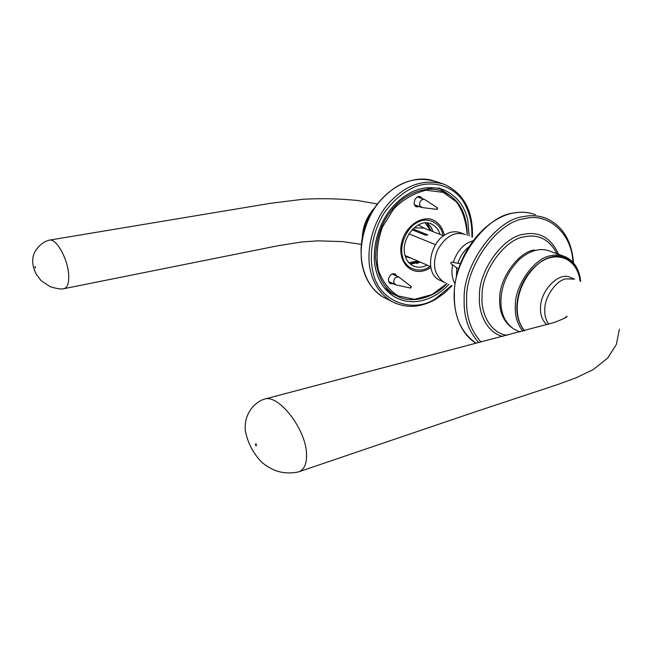 <?xml version="1.0" encoding="UTF-8"?>
<svg xmlns="http://www.w3.org/2000/svg" width="652" height="652" viewBox="0 0 652 652"><rect width="100%" height="100%" fill="white"/><g stroke="black" fill="none" stroke-linecap="round" stroke-linejoin="round"><path stroke-width="0.98" d="M405.039 255.502L430.744 266.66M408.902 233.848L435.414 244.622M443.539 235.779L423.661 227.98M412.912 228.933L427.793 234.867L425.821 235.274L412.08 229.773M517.191 330.662L514.371 329.358C504.925 323.042 500.451 313.09 500.932 299.504C501.649 284.957 507.655 271.745 518.935 259.855C529.897 250.246 540.378 247.393 550.386 251.297L563.124 255.951M255.445 444.387C256.766 448.837 256.489 441.82 255.445 444.387M297.907 472.048L298.559 471.869C303.938 469.97 306.611 464.444 306.57 455.283C306.782 429.896 278.453 393.653 264.353 399.163L263.62 399.366C259.765 400.744 256.097 403.295 252.617 407.019C246.676 414.264 244.296 422.414 245.47 431.477C246.969 438.494 249.374 444.803 252.683 450.41C255.641 455.129 258.241 458.617 260.49 460.866C261.02 461.966 270.018 469.464 279.268 471.73C285.511 473.213 291.721 473.319 297.907 472.048M574.624 279.113L565.749 278.877C556.091 280.564 544.656 297.035 544.795 309.146C544.436 314.94 545.757 319.945 548.764 324.158M416.905 263.53L420.059 262.022M432.846 231.59L431.657 228.127M414.15 227.817L423.882 228.07M411.608 258.355L405.34 256.489M418.454 224.948L424.419 228.281M431.135 230.914L426.97 223.041M410.002 263.815L418.372 261.297M417.753 261.028L408.837 262.666M425.324 223.041L430.524 230.678M35.404 267.45C35.127 269.537 34.589 264.492 35.404 267.45M49.495 240.115L49.609 240.099C56.194 238.502 67.327 257.809 68.582 273.677C69.251 282.715 67.669 287.728 63.839 288.706L277.63 245.812L301.387 242.022L317.744 240.832L342.479 241.599L361.241 244.337M456.408 276.538L456.742 267.76M457.851 263.261C460.059 256.513 463.735 251.036 468.861 246.823M445.455 282.756L443.71 281.982C434.069 274.761 432.015 264.117 437.525 250.05C445.609 236.13 454.909 230.987 465.422 234.606M460.377 263.718L451.64 262.145L450.728 263.098L451.013 263.693M467.264 235.307C466.987 213.163 458.845 198.583 442.847 191.566C427.582 184.956 406.465 192.862 394.362 206.945C382.276 220.294 376.025 237.051 375.593 257.198C377.068 275.739 383.702 288.412 395.479 295.217C410.507 304.777 433.873 298.143 447.093 283.49M447.011 283.449L432.089 294.549L414.582 299.317L398.119 295.926C389.138 290.254 382.537 281.64 378.323 270.075C375.886 256.236 377.239 241.941 382.39 227.173L393.482 209.259C402.651 199.675 413.474 193.326 425.968 190.221L443.238 192.364L456.318 201.786C462.618 210.352 466.245 221.509 467.182 235.274M395.617 295.299L391.453 293.253L384.012 287.442M425.397 187.752L438.576 190.107M444.297 235.258C442.439 226.806 437.851 221.387 430.516 219.007C419.66 217.483 409.073 224.989 403.678 236.423C393.482 260.515 412.154 280.311 430.882 267.401M393.352 283.775L390.312 283.62C387.924 281.591 387.867 278.877 390.157 275.478C391.738 273.807 393.441 273.359 395.275 274.117L396.929 276.163M419.472 206.676L416.457 206.823C411.314 204.858 415.837 194.418 420.507 196.741L422.414 198.681M419.081 196.496L420.027 197.825M417.093 205.804L415.511 206.203M391.061 282.691L389.48 282.952M393.816 273.718L394.631 275.103M463.963 234.044L461.241 233.008C456.017 231.02 450.899 231.452 445.878 234.304C429.399 242.674 424.501 273.921 439.635 280.164L443.71 281.982M473.034 240.751L467.843 242.862C461.241 246.578 456.376 253.098 453.254 262.438M452.659 264.859C451.249 272.454 452.04 278.746 455.014 283.734M469.122 236.016L467.786 220.466C464.86 206.179 456.865 195.95 443.8 189.773C425.137 184.157 407.997 189.968 392.39 207.206C376.726 224.85 370.849 253.563 376.22 271.191C379.105 282.365 385.283 290.988 394.778 297.059C412.96 307.027 434.134 300.107 448.902 284.296M429.961 266.326C420.458 274.182 404.713 269.072 402.537 256.432C398.885 245.307 407.337 226.603 417.842 222.226C428.323 216.13 441.648 223.799 442.904 235.535M440.027 234.41C438.723 229.748 435.952 226.342 431.714 224.19C418.282 216.814 400.214 238.836 404.941 255.103C406.066 259.789 408.665 263.318 412.74 265.698C417.598 267.874 422.39 267.67 427.117 265.087M449.562 195.135L439.472 188.404M410.328 264.101L420.296 262.128M433.099 231.688L430.939 226.92L427.402 223.074M436.693 208.966L437.696 207.964L437.117 209.398L436.693 208.966M437.117 209.398L421.934 207.532L419.603 205.168C419.562 201.093 421.192 199.178 424.485 199.422L437.639 207.915M417.419 196.961L424.485 199.422M421.298 207.352L414.542 204.785M410.271 287.703L411.339 286.733L410.63 288.094L410.271 287.703M395.886 284.883L393.735 282.74C393.751 278.502 395.495 276.635 398.983 277.116L411.265 286.676M392.17 274.027L398.674 276.97M389.301 281.851L388.665 281.493M522.855 331.24C517.305 324.28 514.795 315.796 515.316 305.78C514.787 285.437 534.567 257.695 550.818 255.714C555.724 254.508 560.541 254.85 565.276 256.741C574.184 260.987 579.318 269.203 580.679 281.379M524.289 330.866C516.009 319.798 514.615 306.008 520.109 289.496C525.756 272.821 540.223 259.154 551.494 256.994C564.819 252.878 579.221 264.231 580.304 281.224M580.027 281.11C577.281 257.149 554.135 249.097 536.327 265.494C516.368 284.076 511.307 315.576 524.656 330.768M573.939 278.869L570.965 277.728C560.052 270.808 540.712 289.627 540.524 307.32C540.117 314.72 542.252 320.515 546.93 324.688M362.496 236.391C363.042 226.611 366.815 217.458 373.824 208.933M532.586 213.75C526.36 211.941 519.774 211.729 512.831 213.114C489.244 217.784 465.552 243.074 457.354 272.838C449.073 302.569 457.345 332.145 476.156 343.311C461.192 332.699 453.939 316.595 454.403 295.014C452.741 261.338 485.944 215.551 513.214 213.147C520.72 211.541 528.136 212.071 535.471 214.728M573.499 262.87C571.739 240.539 562.521 225.649 545.838 218.184C538.487 215.519 531.046 215.005 523.507 216.635C496.123 219.129 462.602 265.454 464.167 299.447C463.58 316.831 468.462 331.224 478.812 342.618M481.127 342.023C470.874 330.874 466.05 316.733 466.636 299.602C465.145 266.407 497.851 221.175 524.591 218.697C547.843 212.112 572.073 233.465 572.904 262.185M558.577 254.288C551.095 237.907 539.522 231.232 523.874 234.255C503.311 236.407 478.421 270.979 479.424 296.432C478.25 314.476 487.94 333.123 502.773 336.432M534.412 249.985C518.397 251.859 499.057 278.877 499.685 298.771C499.187 311.151 503.051 320.654 511.274 327.263M507.191 335.299C491.706 333.702 480.703 314.932 482.04 296.342C481.111 271.974 504.917 238.868 524.607 236.774C538.666 233.905 549.449 239.545 556.971 253.701M451.591 285.486L435.854 298.42C413.286 314.207 378.714 301.403 373.205 272.862C368.747 256.138 372.153 231.925 384.362 212.715C394.346 199.137 405.316 190.229 417.288 185.991C433.89 180.669 452.129 186.065 462.382 199.968C469.187 210.588 472.358 222.951 471.877 237.067M472.398 237.263C473.303 211.167 463.955 193.53 444.354 184.353C424.077 178.363 405.462 184.76 388.51 203.554C371.51 222.805 365.218 254.003 371.094 273.131C374.232 285.144 380.874 294.443 391.045 301.028L395.511 303.286M388.193 299.61L383.246 297.149C373.107 290.596 366.473 281.362 363.327 269.447C357.426 250.466 363.612 219.553 380.483 200.506C397.304 181.908 415.813 175.6 436.017 181.574L444.354 184.353M514.371 329.358L520.035 331.974M564.64 318.233L566.955 316.228C567.835 316.856 563.418 318.991 553.687 322.642L264.353 399.163M298.559 471.869L474.762 411.999L558.356 384.305L575.879 377.883L593.035 369.692L607.656 358.119L616.352 344.5L619.4 329.178M362.3 237.369C362.871 226.203 366.897 216.448 374.378 208.086M63.619 288.763C61.459 289.358 57.058 288.714 50.424 286.823L41.076 280.653L36.463 274.459C33.024 268.208 31.956 262.071 33.268 256.04C35.029 249.056 42.241 241.607 49.495 240.123L49.495 240.123M377.321 203.962L357.483 200.482C339.602 198.681 321.501 198.265 303.18 199.235L270.254 203.351L49.609 240.099M458.503 269.015L450.939 263.644M391.453 293.253L395.479 295.217M433.23 180.637C409.888 173.44 379.831 191.509 367.288 221.232C354.517 250.857 362.178 285.038 383.246 297.149L391.045 301.028C405.128 308.64 420.01 308.062 435.691 299.284L444.281 293.27L452.097 285.715M438.136 187.849L443.8 189.773M395.674 284.842L410.63 288.094M388.983 281.705L395.079 284.598"/></g></svg>
